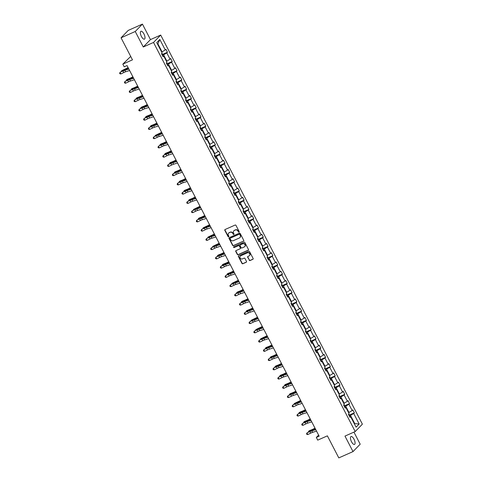 <?xml version="1.0" encoding="UTF-8"?>
<svg xmlns="http://www.w3.org/2000/svg" width="482" height="482" viewBox="0 0 482 482"><rect width="100%" height="100%" fill="white"/><g stroke="black" fill="none" stroke-linecap="round" stroke-linejoin="round"><path stroke-width="0.72" d="M239.006 232.155A0.464 0.422 -135.8 0 0 239.18 231.577L235.981 225.395A0.663 0.603 -135.8 0 0 235.12 225.058L225.082 229.516A0.663 0.603 -135.8 0 0 224.823 230.348L228.028 236.523A0.464 0.422 -135.8 0 0 228.751 236.674A0.464 0.422 -135.8 0 0 228.811 236.18L228.396 235.379A2.121 1.928 -135.8 0 1 229.215 232.728L230.053 232.354A2.121 1.928 -135.8 0 1 232.8 233.427L233.216 234.222A0.464 0.422 -135.8 0 0 233.939 234.373A0.464 0.422 -135.8 0 0 233.999 233.878L233.583 233.077A2.121 1.928 -135.8 0 1 234.403 230.426L235.24 230.053A2.121 1.928 -135.8 0 1 237.988 231.119L238.403 231.92A0.464 0.422 -135.8 0 0 239.006 232.155M239.199 231.956A0.464 0.422 -135.8 0 0 239.205 231.95A0.464 0.422 -135.8 0 1 238.596 231.722L238.403 231.92M228.823 236.56A0.464 0.422 -135.8 0 0 228.83 236.56A0.464 0.422 -135.8 0 1 228.221 236.325L228.028 236.523M234.011 234.258A0.464 0.422 -135.8 0 0 234.017 234.258A0.464 0.422 -135.8 0 1 233.409 234.023L233.216 234.222M354.005 439.21A4.314 1.675 66.1 0 0 351.01 436.541A4.314 1.675 66.1 0 0 351.517 441.765A4.314 1.675 66.1 0 0 354.511 444.434A4.314 1.675 66.1 0 0 354.005 439.21M143.925 33.927A4.314 1.675 66.1 0 0 140.931 31.264A4.314 1.675 66.1 0 0 141.437 36.487A4.314 1.675 66.1 0 0 144.431 39.15A4.314 1.675 66.1 0 0 143.925 33.927M121.048 37.801L128.23 30.408L142.431 24.1L135.249 31.493L121.048 37.801L132.478 59.846L122.82 64.136L124.217 66.835L127.055 65.57L319.162 436.18L316.325 437.445L317.722 440.138L327.38 435.855L338.804 457.9L353.011 451.592L360.193 444.199L353.933 432.119M249.188 260.214A0.663 0.603 -135.8 0 0 250.05 260.545L252.863 259.298A0.663 0.603 -135.8 0 0 253.122 258.466L249.562 251.604A0.663 0.603 -135.8 0 0 248.706 251.267L238.668 255.725A0.663 0.603 -135.8 0 0 238.409 256.551L241.97 263.419A0.663 0.603 -135.8 0 0 242.826 263.75L246.23 262.244A0.663 0.603 -135.8 0 0 246.489 261.413L244.964 258.473A0.663 0.603 -135.8 0 0 244.103 258.141L242.416 258.888A1.771 1.615 -135.8 0 1 240.343 256.099A1.771 1.615 -135.8 0 1 240.801 255.779L247.411 252.845A1.771 1.615 -135.8 0 1 249.489 255.635A1.771 1.615 -135.8 0 1 249.025 255.954L247.923 256.442A0.663 0.603 -135.8 0 0 247.67 257.274L249.387 260.015A0.663 0.603 -135.8 0 0 250.242 260.346L253.062 259.099A0.663 0.603 -135.8 0 0 253.122 259.063M135.249 31.493L143.287 46.995L153.511 42.452L355.204 431.553L344.973 436.096L353.011 451.592M243.488 241.205A0.663 0.603 -135.8 0 0 243.741 240.373L240.187 233.511A0.663 0.603 -135.8 0 0 239.325 233.174L229.287 237.632A0.663 0.603 -135.8 0 0 229.034 238.457L232.589 245.326A0.663 0.603 -135.8 0 0 233.451 245.657L243.681 241.006A0.663 0.603 -135.8 0 0 243.747 240.97M244.874 242.554L248.435 249.423A0.663 0.603 -135.8 0 1 248.176 250.248L238.138 254.707A0.663 0.603 -135.8 0 1 237.283 254.369L235.758 251.435A0.663 0.603 -135.8 0 1 236.011 250.604L240.084 248.796A0.663 0.603 -135.8 0 0 240.337 247.965L239.331 246.019A0.663 0.603 -135.8 0 0 238.47 245.687L234.234 247.567A0.464 0.422 -135.8 0 1 233.692 246.838A0.464 0.422 -135.8 0 1 233.812 246.754L244.013 242.223A0.663 0.603 -135.8 0 1 244.874 242.554M349.709 416.797L350.637 416.665L349.986 417.334L348.45 414.369L349.101 413.701L345.847 407.417L345.196 408.085L343.66 405.127L344.311 404.452L341.051 398.174L340.4 398.843L338.87 395.879L339.515 395.21L336.261 388.926L335.611 389.595L334.074 386.63L334.725 385.962L331.465 379.683L330.821 380.352L329.284 377.388L329.935 376.719L326.676 370.435L326.025 371.104L324.488 368.14L325.139 367.471L321.886 361.187L321.235 361.855L319.699 358.897L320.349 358.222L317.09 351.944L316.439 352.613L314.903 349.649L315.553 348.98L312.3 342.696L311.649 343.365L310.113 340.4L310.763 339.732L307.504 333.454L306.853 334.122L305.317 331.158L305.968 330.489L302.714 324.205L302.063 324.874L300.527 321.91L301.178 321.241L297.918 314.957L297.267 315.626L295.731 312.667L296.382 311.993L293.128 305.715L292.478 306.383L290.941 303.419L291.592 302.75L288.332 296.466L287.682 297.135L286.145 294.171L286.796 293.502L283.543 287.218L282.892 287.893L281.355 284.928L282.006 284.26L278.747 277.975L278.096 278.644L276.56 275.68L277.21 275.011L273.957 268.727L273.306 269.396L271.77 266.438L272.42 265.763L269.161 259.485L268.516 260.153L266.98 257.189L267.624 256.52L264.371 250.236L263.72 250.905L262.184 247.941L262.835 247.272L259.581 240.988L258.93 241.663L257.394 238.698L258.045 238.03L254.785 231.746L254.135 232.414L252.598 229.45L253.249 228.781L249.995 222.497L249.345 223.166L247.808 220.202L248.459 219.533L245.199 213.255L244.549 213.924L243.012 210.959L243.663 210.291L240.41 204.007L239.759 204.675L238.222 201.711L238.873 201.042L235.614 194.758L234.963 195.433L233.427 192.469L234.077 191.8L230.824 185.516L230.173 186.185L228.637 183.22L229.287 182.551L226.028 176.267L225.377 176.936L223.841 173.972L224.492 173.303L221.238 167.025L220.587 167.694L219.051 164.73L219.702 164.061L216.442 157.777L215.791 158.445L214.255 155.481L214.906 154.812L211.652 148.528L211.002 149.203L209.465 146.239L210.116 145.57L206.856 139.286L206.206 139.955L204.675 136.99L205.32 136.322L202.066 130.038L201.416 130.706L199.879 127.742L200.53 127.073L197.271 120.795L196.626 121.464L195.09 118.5L195.74 117.831L192.481 111.547L191.83 112.216L190.294 109.251L190.944 108.583L187.691 102.298L187.04 102.967L185.504 100.009L186.154 99.34L182.895 93.056L182.244 93.725L180.708 90.761L181.359 90.092L178.105 83.808L177.454 84.477L175.918 81.512L176.569 80.843L173.309 74.565L172.658 75.234L171.122 72.27L171.773 71.601L168.519 65.317L167.869 65.986L166.332 63.022L166.983 62.353L163.723 56.069L163.073 56.737L161.536 53.779L162.187 53.104L156.752 42.615L159.819 39.458L165.254 49.947L165.904 49.278L167.441 52.243L166.79 52.912L170.05 59.196L170.7 58.527L172.237 61.491L171.586 62.16L174.839 68.444L175.49 67.775L177.027 70.734L176.376 71.402L179.635 77.686L180.286 77.018L181.822 79.982L181.172 80.651L184.425 86.935L185.076 86.266L186.612 89.23L185.962 89.899L189.221 96.177L189.872 95.508L191.408 98.473L190.758 99.141L194.011 105.425L194.662 104.757L196.198 107.721L195.547 108.39L198.807 114.674L199.458 114.005L200.988 116.963L200.343 117.638L203.597 123.916L204.248 123.247L205.784 126.212L205.133 126.88L208.393 133.165L209.037 132.496L210.574 135.46L209.923 136.129L213.183 142.407L213.833 141.738L215.37 144.702L214.719 145.371L217.972 151.655L218.623 150.987L220.16 153.951L219.509 154.62L222.768 160.904L223.419 160.235L224.955 163.193L224.305 163.868L227.558 170.146L228.209 169.477L229.745 172.442L229.095 173.11L232.354 179.394L233.005 178.726L234.541 181.69L233.891 182.359L237.144 188.637L237.795 187.968L239.331 190.932L238.68 191.601L241.94 197.885L242.591 197.216L244.127 200.181L243.476 200.849L246.73 207.133L247.38 206.465L248.917 209.423L248.266 210.098L251.526 216.376L252.176 215.707L253.713 218.671L253.062 219.34L256.316 225.624L256.966 224.955L258.503 227.92L257.852 228.589L261.111 234.873L261.762 234.198L263.299 237.162L262.648 237.831L265.901 244.115L266.552 243.446L268.088 246.41L267.438 247.079L270.697 253.363L271.342 252.695L272.878 255.653L272.234 256.328L275.487 262.606L276.138 261.937L277.674 264.901L277.023 265.57L280.277 271.854L280.928 271.185L282.464 274.15L281.813 274.818L285.073 281.102L285.724 280.428L287.26 283.392L286.609 284.061L289.863 290.345L290.513 289.676L292.05 292.64L291.399 293.309L294.659 299.593L295.309 298.924L296.846 301.889L296.195 302.557L299.449 308.835L300.099 308.167L301.636 311.131L300.985 311.8L304.244 318.084L304.895 317.415L306.432 320.379L305.781 321.048L309.034 327.332L309.685 326.657L311.221 329.622L310.571 330.291L313.83 336.575L314.481 335.906L316.017 338.87L315.367 339.539L318.62 345.823L319.271 345.154L320.807 348.118L320.156 348.787L323.416 355.065L324.067 354.397L325.603 357.361L324.952 358.03L328.206 364.314L328.857 363.645L330.393 366.609L329.742 367.278L333.002 373.562L333.652 372.887L335.183 375.852L334.538 376.52L337.792 382.804L338.442 382.136L339.979 385.1L339.328 385.769L342.588 392.053L343.232 391.384L344.769 394.348L344.118 395.017L347.377 401.295L348.028 400.626L349.564 403.591L348.914 404.259L352.167 410.543L352.818 409.875L354.354 412.839L353.704 413.508L359.144 423.997L356.078 427.154L350.637 416.665M153.511 42.452L160.693 35.059L362.386 424.16L355.204 431.553M344.479 406.706L345.714 406.157L348.968 412.441L348.546 412.628M348.968 412.441L352.167 410.543M345.714 406.157L348.914 404.259M344.919 407.549L345.847 407.417M339.69 397.463L340.919 396.915L344.178 403.199L343.756 403.386M344.178 403.199L347.377 401.295M340.919 396.915L344.118 395.017M340.123 398.301L341.051 398.174M334.894 388.215L336.129 387.667L339.382 393.951L338.96 394.137M339.382 393.951L342.588 392.053M336.129 387.667L339.328 385.769M335.333 389.058L336.261 388.926M330.104 378.966L331.333 378.424L334.592 384.702L334.171 384.889M334.592 384.702L337.792 382.804M331.333 378.424L334.538 376.52M330.538 379.81L331.465 379.683M325.308 369.724L326.543 369.176L329.796 375.46L329.375 375.647M329.796 375.46L333.002 373.562M326.543 369.176L329.742 367.278M325.748 370.568L326.676 370.435M320.518 360.476L321.747 359.927L325.007 366.212L324.585 366.398M325.007 366.212L328.206 364.314M321.747 359.927L324.952 358.03M320.952 361.319L321.886 361.187M315.722 351.233L316.957 350.685L320.211 356.969L319.789 357.156M320.211 356.969L323.416 355.065M316.957 350.685L320.156 348.787M316.162 352.071L317.09 351.944M310.932 341.985L312.161 341.437L315.421 347.721L314.999 347.908M315.421 347.721L318.62 345.823M312.161 341.437L315.367 339.539M311.366 342.829L312.3 342.696M306.136 332.737L307.371 332.194L310.625 338.472L310.203 338.659M310.625 338.472L313.83 336.575M307.371 332.194L310.571 330.291M306.576 333.58L307.504 333.454M301.346 323.494L302.576 322.946L305.835 329.23L305.413 329.417M305.835 329.23L309.034 327.332M302.576 322.946L305.781 321.048M301.78 324.338L302.714 324.205M296.55 314.246L297.786 313.698L301.039 319.982L300.623 320.168M301.039 319.982L304.244 318.084M297.786 313.698L300.985 311.8M296.99 315.089L297.918 314.957M291.761 305.004L292.99 304.455L296.249 310.739L295.828 310.926M296.249 310.739L299.449 308.835M292.99 304.455L296.195 302.557M292.194 305.841L293.128 305.715M286.971 295.755L288.2 295.207L291.459 301.491L291.038 301.678M291.459 301.491L294.659 299.593M288.2 295.207L291.399 293.309M287.405 296.599L288.332 296.466M282.175 286.507L283.41 285.965L286.663 292.243L286.242 292.429M286.663 292.243L289.863 290.345M283.41 285.965L286.609 284.061M282.615 287.35L283.543 287.218M277.385 277.264L278.614 276.716L281.874 283L281.452 283.187M281.874 283L285.073 281.102M278.614 276.716L281.813 274.818M277.819 278.102L278.747 277.975M272.589 268.016L273.824 267.468L277.078 273.752L276.656 273.939M277.078 273.752L280.277 271.854M273.824 267.468L277.023 265.57M273.029 268.86L273.957 268.727M267.799 258.774L269.028 258.225L272.288 264.504L271.866 264.696M272.288 264.504L275.487 262.606M269.028 258.225L272.234 256.328M268.233 259.611L269.161 259.485M263.003 249.525L264.238 248.977L267.492 255.261L267.07 255.448M267.492 255.261L270.697 253.363M264.238 248.977L267.438 247.079M263.443 250.369L264.371 250.236M258.213 240.277L259.443 239.735L262.702 246.013L262.28 246.2M262.702 246.013L265.901 244.115M259.443 239.735L262.648 237.831M258.647 241.121L259.581 240.988M253.418 231.035L254.653 230.486L257.906 236.77L257.484 236.957M257.906 236.77L261.111 234.873M254.653 230.486L257.852 228.589M253.857 231.872L254.785 231.746M248.628 221.786L249.857 221.238L253.116 227.522L252.695 227.709M253.116 227.522L256.316 225.624M249.857 221.238L253.062 219.34M249.061 222.63L249.995 222.497M243.832 212.538L245.067 211.996L248.32 218.274L247.899 218.46M248.32 218.274L251.526 216.376M245.067 211.996L248.266 210.098M244.272 213.381L245.199 213.255M239.042 203.296L240.271 202.747L243.531 209.031L243.109 209.218M243.531 209.031L246.73 207.133M240.271 202.747L243.476 200.849M239.476 204.139L240.41 204.007M234.246 194.047L235.481 193.499L238.735 199.783L238.313 199.97M238.735 199.783L241.94 197.885M235.481 193.499L238.68 191.601M234.686 194.891L235.614 194.758M229.456 184.805L230.685 184.257L233.945 190.541L233.523 190.727M233.945 190.541L237.144 188.637M230.685 184.257L233.891 182.359M229.89 185.642L230.824 185.516M224.66 175.556L225.895 175.008L229.149 181.292L228.733 181.479M229.149 181.292L232.354 179.394M225.895 175.008L229.095 173.11M225.1 176.4L226.028 176.267M219.87 166.308L221.105 165.766L224.359 172.044L223.937 172.231M224.359 172.044L227.558 170.146M221.105 165.766L224.305 163.868M220.304 167.152L221.238 167.025M215.08 157.066L216.31 156.517L219.569 162.802L219.147 162.988M219.569 162.802L222.768 160.904M216.31 156.517L219.509 154.62M215.514 157.909L216.442 157.777M210.285 147.817L211.52 147.269L214.773 153.553L214.351 153.74M214.773 153.553L217.972 151.655M211.52 147.269L214.719 145.371M210.724 148.661L211.652 148.528M205.495 138.575L206.724 138.027L209.983 144.311L209.562 144.498M209.983 144.311L213.183 142.407M206.724 138.027L209.923 136.129M205.928 139.412L206.856 139.286M200.699 129.327L201.934 128.778L205.187 135.062L204.766 135.249M205.187 135.062L208.393 133.165M201.934 128.778L205.133 126.88M201.139 130.17L202.066 130.038M195.909 120.078L197.138 119.536L200.398 125.814L199.976 126.001M200.398 125.814L203.597 123.916M197.138 119.536L200.343 117.638M196.343 120.922L197.271 120.795M191.113 110.836L192.348 110.288L195.602 116.572L195.18 116.758M195.602 116.572L198.807 114.674M192.348 110.288L195.547 108.39M191.553 111.679L192.481 111.547M186.323 101.588L187.552 101.039L190.812 107.323L190.39 107.51M190.812 107.323L194.011 105.425M187.552 101.039L190.758 99.141M186.757 102.431L187.691 102.298M181.527 92.345L182.762 91.797L186.016 98.081L185.594 98.268M186.016 98.081L189.221 96.177M182.762 91.797L185.962 89.899M181.967 93.183L182.895 93.056M176.737 83.097L177.966 82.549L181.226 88.833L180.804 89.019M181.226 88.833L184.425 86.935M177.966 82.549L181.172 80.651M177.171 83.94L178.105 83.808M171.941 73.848L173.177 73.306L176.43 79.584L176.008 79.771M176.43 79.584L179.635 77.686M173.177 73.306L176.376 71.402M172.381 74.692L173.309 74.565M167.152 64.606L168.381 64.058L171.64 70.342L171.218 70.529M171.64 70.342L174.839 68.444M168.381 64.058L171.586 62.16M167.585 65.45L168.519 65.317M162.356 55.358L163.591 54.809L166.844 61.094L166.429 61.28M166.844 61.094L170.05 59.196M163.591 54.809L166.79 52.912M162.796 56.201L163.723 56.069M159.819 39.458L157.909 43.85L162.054 51.851L161.633 52.038M162.054 51.851L165.254 49.947M130.706 56.43L122.82 64.136M143.287 46.995L150.468 39.596L142.431 24.1M150.468 39.596L160.693 35.059M318.602 435.095L316.325 437.445M354.312 423.756L354.65 423.407L350.504 415.406L349.275 415.954M354.234 423.594L359.144 423.997M157.909 43.85L157.572 44.193M350.504 415.406L353.704 413.508M162.332 54.514L167.441 52.243M167.121 63.757L172.237 61.491M171.917 73.005L177.027 70.734M176.707 82.253L181.822 79.982M181.503 91.496L186.612 89.23M186.293 100.744L191.408 98.473M191.089 109.986L196.198 107.721M195.879 119.235L200.988 116.963M200.675 128.483L205.784 126.212M205.465 137.725L210.574 135.46M210.254 146.974L215.37 144.702M215.05 156.216L220.16 153.951M219.84 165.465L224.955 163.193M224.636 174.713L229.745 172.442M229.426 183.955L234.541 181.69M234.222 193.204L239.331 190.932M239.012 202.452L244.127 200.181M243.808 211.694L248.917 209.423M248.598 220.943L253.713 218.671M253.393 230.185L258.503 227.92M258.183 239.434L263.299 237.162M262.979 248.682L268.088 246.41M267.769 257.924L272.878 255.653M272.559 267.173L277.674 264.901M277.355 276.415L282.464 274.15M282.145 285.663L287.26 283.392M286.941 294.912L292.05 292.64M291.731 304.154L296.846 301.889M296.526 313.402L301.636 311.131M301.316 322.645L306.432 320.379M306.112 331.893L311.221 329.622M310.902 341.142L316.017 338.87M315.698 350.384L320.807 348.118M320.488 359.632L325.603 357.361M325.284 368.875L330.393 366.609M330.074 378.123L335.183 375.852M334.87 387.371L339.979 385.1M339.659 396.614L344.769 394.348M344.449 405.862L349.564 403.591M349.245 415.104L354.354 412.839M238.596 231.722L238.18 230.92A2.121 1.928 -135.8 0 0 235.433 229.854L235.24 230.053M233.951 230.715A2.121 1.928 -135.8 0 1 234.595 230.221L235.433 229.854M228.763 233.017A2.121 1.928 -135.8 0 1 229.408 232.523L230.245 232.155A2.121 1.928 -135.8 0 1 232.993 233.222L233.409 234.023M225.016 229.546A0.663 0.603 -135.8 0 0 225.022 230.143L228.221 236.325M229.227 237.662A0.663 0.603 -135.8 0 0 229.227 238.259L232.782 245.127A0.663 0.603 -135.8 0 0 233.643 245.458L243.681 241.006M239.735 234.493A0.464 0.422 -135.8 0 0 239.132 234.264L230.324 238.174A0.464 0.422 -135.8 0 0 230.143 238.753L230.583 239.596A2.121 1.928 -135.8 0 0 233.33 240.669L239.355 237.994A2.121 1.928 -135.8 0 0 240.175 235.337L239.928 234.294A0.464 0.422 -135.8 0 0 239.331 234.059L239.132 234.264M230.318 238.174A0.464 0.422 -135.8 0 1 230.517 237.975L239.331 234.059M240 237.506A2.121 1.928 -135.8 0 0 240.367 235.138L240.175 235.337M239.928 234.294L240.367 235.138M235.951 250.64A0.663 0.603 -135.8 0 0 235.951 251.236L237.475 254.171A0.663 0.603 -135.8 0 0 238.331 254.508L248.369 250.05A0.663 0.603 -135.8 0 0 248.435 250.019M240.343 248.561A0.663 0.603 -135.8 0 0 240.536 247.766L239.524 245.82A0.663 0.603 -135.8 0 0 238.662 245.483L234.234 247.567M233.806 246.754A0.464 0.422 -135.8 0 0 234.427 247.368M244.308 246.923A1.771 1.615 -135.8 0 0 244.832 244.44A1.771 1.615 -135.8 0 0 242.693 243.808L240.367 244.844A0.663 0.603 -135.8 0 0 240.108 245.669L241.121 247.621A0.663 0.603 -135.8 0 0 241.982 247.953L244.308 246.923M244.862 246.495A1.771 1.615 -135.8 0 0 242.892 243.609L242.693 243.808M240.301 244.874A0.663 0.603 -135.8 0 1 240.56 244.645L242.892 243.609M247.862 256.478A0.663 0.603 -135.8 0 0 247.862 257.075L249.387 260.015M249.58 255.526A1.771 1.615 -135.8 0 0 247.603 252.646L247.411 252.845M240.44 256.002A1.771 1.615 -135.8 0 1 241 255.574L247.603 252.646M238.602 255.755A0.663 0.603 -135.8 0 0 238.602 256.352L242.163 263.22A0.663 0.603 -135.8 0 0 243.024 263.552L246.423 262.045A0.663 0.603 -135.8 0 0 246.489 262.009M161.982 53.315L162.229 55.105M128.085 67.558L126.959 68.155A3.374 0.476 152.6 0 1 124.922 69.113L121.639 70.721L124.139 69.739A5.061 0.717 -27.4 0 0 127.188 68.305L128.194 67.769M121.572 71.499L121.639 70.721L121.946 71.318M129.616 70.511L125.663 71.764A3.374 0.476 -27.4 0 0 123.802 72.541L120.88 73.957L120.114 72.475L119.614 73.198L120.271 72.131L123.193 70.709A5.061 0.717 152.6 0 1 125.983 69.547L128.676 68.697M128.851 69.028L124.898 70.282A3.374 0.476 -27.4 0 0 123.031 71.059L120.271 72.131M120.88 73.957L119.922 73.788L119.614 73.198M166.778 62.564L167.019 64.353M132.875 76.801L131.755 77.403A3.374 0.476 152.6 0 1 129.718 78.355L127.224 79.343L126.435 79.97L128.929 78.982A5.061 0.717 -27.4 0 0 131.984 77.554L132.99 77.018M126.368 80.741L126.435 79.97L126.742 80.56M171.568 71.812L171.815 73.595M137.671 86.049L136.545 86.646A3.374 0.476 152.6 0 1 134.508 87.604L132.014 88.586L131.225 89.212L133.719 88.23A5.061 0.717 -27.4 0 0 136.774 86.796L137.78 86.26M131.158 89.989L131.225 89.212L131.532 89.809M134.412 79.759L130.453 81.012A3.374 0.476 -27.4 0 0 128.592 81.783L125.675 83.205L124.904 81.723L124.41 82.44L125.067 81.374L127.983 79.958A5.061 0.717 152.6 0 1 130.779 78.795L133.466 77.939M133.641 78.277L129.688 79.53A3.374 0.476 -27.4 0 0 127.826 80.307L125.067 81.374M125.675 83.205L124.718 83.037L124.41 82.44M139.202 89.007L135.249 90.255A3.374 0.476 -27.4 0 0 133.387 91.032L130.465 92.454L129.7 90.971L129.2 91.688L129.857 90.622L132.773 89.206A5.061 0.717 152.6 0 1 135.569 88.037L138.262 87.188M138.436 87.525L134.478 88.772A3.374 0.476 -27.4 0 0 132.616 89.55L129.857 90.622M130.465 92.454L129.507 92.279L129.2 91.688M176.364 81.054L176.605 82.844M142.461 95.297L141.34 95.894A3.374 0.476 152.6 0 1 139.304 96.846L136.804 97.834L136.02 98.461L138.515 97.472A5.061 0.717 -27.4 0 0 141.569 96.045L142.576 95.508M135.954 99.232L136.02 98.461L136.328 99.051M143.998 98.25L140.039 99.503A3.374 0.476 -27.4 0 0 138.177 100.28L135.261 101.696L134.49 100.214L133.996 100.931L134.647 99.87L137.569 98.449A5.061 0.717 152.6 0 1 140.364 97.286L143.052 96.436M143.226 96.768L139.274 98.021A3.374 0.476 -27.4 0 0 137.412 98.798L134.647 99.87M135.261 101.696L134.303 101.527L133.996 100.931M181.154 90.303L181.395 92.092M147.257 104.54L146.13 105.142A3.374 0.476 152.6 0 1 144.094 106.094L141.6 107.076L140.81 107.709L143.305 106.721A5.061 0.717 -27.4 0 0 146.359 105.287L147.365 104.757M140.744 108.48L140.81 107.709L141.118 108.299M148.787 107.498L144.835 108.745A3.374 0.476 -27.4 0 0 142.973 109.522L140.051 110.944L139.286 109.462L138.786 110.179L139.443 109.113L142.359 107.697A5.061 0.717 152.6 0 1 145.154 106.528L147.847 105.679M148.022 106.016L144.064 107.263A3.374 0.476 -27.4 0 0 142.202 108.04L139.443 109.113M140.051 110.944L139.093 110.77L138.786 110.179M185.95 99.545L186.191 101.334M152.047 113.788L150.926 114.385A3.374 0.476 152.6 0 1 148.89 115.343L146.389 116.325L145.6 116.951L148.101 115.969A5.061 0.717 -27.4 0 0 151.155 114.535L152.161 113.999M145.54 117.729L145.6 116.951L145.913 117.548M153.583 116.74L149.625 117.994A3.374 0.476 -27.4 0 0 147.763 118.771L144.847 120.187L144.076 118.705L143.582 119.428L144.232 118.361L147.155 116.939A5.061 0.717 152.6 0 1 149.95 115.776L152.637 114.927M152.812 115.264L148.86 116.511A3.374 0.476 -27.4 0 0 146.998 117.289L144.232 118.361M144.847 120.187L143.889 120.018L143.582 119.428M190.739 108.793L190.98 110.583M156.843 123.031L155.716 123.633A3.374 0.476 152.6 0 1 153.68 124.585L151.185 125.573L150.396 126.2L152.89 125.212A5.061 0.717 -27.4 0 0 155.945 123.784L156.951 123.247M150.33 126.971L150.396 126.2L150.703 126.79M158.373 125.989L154.421 127.242A3.374 0.476 -27.4 0 0 152.559 128.013L149.637 129.435L148.872 127.953L148.372 128.67L149.028 127.603L151.944 126.188A5.061 0.717 152.6 0 1 154.74 125.025L157.433 124.169M157.608 124.507L153.65 125.76A3.374 0.476 -27.4 0 0 151.788 126.537L149.028 127.603M149.637 129.435L148.679 129.266L148.372 128.67M195.535 118.042L195.776 119.825M161.633 132.279L160.512 132.875A3.374 0.476 152.6 0 1 158.476 133.833L155.186 135.442L157.686 134.46A5.061 0.717 -27.4 0 0 160.741 133.026L161.747 132.49M155.126 136.219L155.186 135.442L155.493 136.038M163.169 135.237L159.211 136.484A3.374 0.476 -27.4 0 0 157.349 137.262L154.433 138.683L153.662 137.201L153.162 137.918L153.818 136.852L156.74 135.436A5.061 0.717 152.6 0 1 159.536 134.267L162.223 133.418M162.398 133.755L158.445 135.002A3.374 0.476 -27.4 0 0 156.584 135.779L153.818 136.852M154.433 138.683L153.469 138.509L153.162 137.918M200.325 127.284L200.566 129.074M166.429 141.527L165.302 142.124A3.374 0.476 152.6 0 1 163.265 143.076L160.771 144.064L159.982 144.69L162.476 143.702A5.061 0.717 -27.4 0 0 165.531 142.274L166.537 141.738M159.916 145.462L159.982 144.69L160.289 145.281M167.959 144.48L164.007 145.733A3.374 0.476 -27.4 0 0 162.145 146.51L159.223 147.926L158.458 146.444L157.957 147.161L158.614 146.1L161.53 144.678A5.061 0.717 152.6 0 1 164.326 143.516L167.019 142.666M167.194 142.997L163.235 144.251A3.374 0.476 -27.4 0 0 161.374 145.028L158.614 146.1M159.223 147.926L158.265 147.757L157.957 147.161M205.121 136.533L205.362 138.322M171.218 150.77L170.098 151.372A3.374 0.476 152.6 0 1 168.061 152.324L165.561 153.306L164.772 153.939L167.272 152.951A5.061 0.717 -27.4 0 0 170.327 151.517L171.327 150.987M164.711 154.71L164.772 153.939L165.079 154.529M209.911 145.775L210.152 147.564M176.014 160.018L174.888 160.614A3.374 0.476 152.6 0 1 172.851 161.572L170.357 162.555L169.568 163.181L172.062 162.199A5.061 0.717 -27.4 0 0 175.117 160.765L176.123 160.229M169.501 163.958L169.568 163.181L169.875 163.778M214.701 155.023L214.948 156.813M180.804 169.26L179.678 169.863A3.374 0.476 152.6 0 1 177.647 170.815L175.147 171.803L174.357 172.429L176.858 171.441A5.061 0.717 -27.4 0 0 179.913 170.013L180.913 169.477M174.297 173.201L174.357 172.429L174.665 173.02M219.497 164.272L219.738 166.055M185.6 178.509L184.473 179.105A3.374 0.476 152.6 0 1 182.437 180.063L179.943 181.045L179.153 181.672L181.648 180.69A5.061 0.717 -27.4 0 0 184.702 179.256L185.709 178.72M179.087 182.449L179.153 181.672L179.461 182.268M224.287 173.514L224.534 175.303M190.39 187.757L189.263 188.354A3.374 0.476 152.6 0 1 187.233 189.305L184.733 190.294L183.943 190.92L186.444 189.932A5.061 0.717 -27.4 0 0 189.492 188.504L190.498 187.968M183.883 191.697L183.943 190.92L184.251 191.511M229.083 182.762L229.324 184.552M195.18 196.999L194.059 197.602A3.374 0.476 152.6 0 1 192.023 198.554L189.528 199.536L188.739 200.169L191.233 199.18A5.061 0.717 -27.4 0 0 194.288 197.747L195.294 197.216M188.673 200.94L188.739 200.169L189.046 200.759M233.872 192.005L234.119 193.794M199.976 206.248L198.849 206.844A3.374 0.476 152.6 0 1 196.813 207.802L193.529 209.411L196.029 208.429A5.061 0.717 -27.4 0 0 199.078 206.995L200.084 206.459M193.463 210.188L193.529 209.411L193.836 210.007M238.668 201.253L238.909 203.043M204.766 215.49L203.645 216.093A3.374 0.476 152.6 0 1 201.609 217.045L199.108 218.033L198.325 218.659L200.819 217.671A5.061 0.717 -27.4 0 0 203.874 216.243L204.88 215.707M198.259 219.43L198.325 218.659L198.632 219.25M243.458 210.501L243.705 212.285M209.562 224.739L208.435 225.335A3.374 0.476 152.6 0 1 206.398 226.293L203.115 227.902L205.609 226.92A5.061 0.717 -27.4 0 0 208.664 225.486L209.67 224.949M203.049 228.679L203.115 227.902L203.422 228.498M248.254 219.744L248.495 221.533M214.351 233.987L213.231 234.583A3.374 0.476 152.6 0 1 211.194 235.535L207.911 237.15L210.405 236.168A5.061 0.717 -27.4 0 0 213.46 234.734L214.466 234.198M207.844 237.927L207.911 237.15L208.218 237.747M172.749 153.728L168.796 154.975A3.374 0.476 -27.4 0 0 166.935 155.752L164.019 157.174L163.247 155.692L162.747 156.409L163.404 155.343L166.326 153.927A5.061 0.717 152.6 0 1 169.116 152.764L171.809 151.908M171.984 152.246L168.031 153.499A3.374 0.476 -27.4 0 0 166.17 154.27L163.404 155.343M164.019 157.174L163.055 156.999L162.747 156.409M177.545 162.97L173.592 164.223A3.374 0.476 -27.4 0 0 171.725 165.001L168.808 166.417L168.043 164.94L167.543 165.657L168.2 164.591L171.116 163.169A5.061 0.717 152.6 0 1 173.912 162.006L176.605 161.157M176.773 161.494L172.821 162.741A3.374 0.476 -27.4 0 0 170.959 163.518L168.2 164.591M168.808 166.417L167.85 166.248L167.543 165.657M182.335 172.219L178.382 173.472A3.374 0.476 -27.4 0 0 176.52 174.249L173.604 175.665L172.833 174.183L172.333 174.9L172.99 173.839L175.912 172.417A5.061 0.717 152.6 0 1 178.702 171.255L181.395 170.399M181.569 170.736L177.617 171.99A3.374 0.476 -27.4 0 0 175.749 172.767L172.99 173.839M173.604 175.665L172.64 175.496L172.333 174.9M187.13 181.467L183.178 182.714A3.374 0.476 -27.4 0 0 181.31 183.491L178.394 184.913L177.629 183.431L177.129 184.148L177.786 183.082L180.702 181.666A5.061 0.717 152.6 0 1 183.497 180.497L186.191 179.647M186.359 179.985L182.407 181.232A3.374 0.476 -27.4 0 0 180.545 182.009L177.786 183.082M178.394 184.913L177.436 184.739L177.129 184.148M191.92 190.709L187.968 191.963A3.374 0.476 -27.4 0 0 186.106 192.74L183.184 194.156L182.419 192.673L181.919 193.39L182.576 192.33L185.498 190.908A5.061 0.717 152.6 0 1 188.287 189.745L190.98 188.896M191.155 189.227L187.203 190.48A3.374 0.476 -27.4 0 0 185.335 191.258L182.576 192.33M183.184 194.156L182.226 193.987L181.919 193.39M196.716 199.958L192.758 201.205A3.374 0.476 -27.4 0 0 190.896 201.982L187.98 203.404L187.209 201.922L186.715 202.639L187.371 201.572L190.288 200.157A5.061 0.717 152.6 0 1 193.083 198.994L195.77 198.138M195.945 198.476L191.993 199.729A3.374 0.476 -27.4 0 0 190.131 200.5L187.371 201.572M187.98 203.404L187.022 203.229L186.715 202.639M201.506 209.2L197.554 210.453A3.374 0.476 -27.4 0 0 195.692 211.23L192.77 212.646L192.005 211.17L191.505 211.887L192.161 210.821L195.077 209.399A5.061 0.717 152.6 0 1 197.873 208.236L200.566 207.387M200.741 207.724L196.783 208.971A3.374 0.476 -27.4 0 0 194.921 209.748L192.161 210.821M192.77 212.646L191.812 212.478L191.505 211.887M206.302 218.448L202.344 219.702A3.374 0.476 -27.4 0 0 200.482 220.479L197.566 221.895L196.795 220.413L196.301 221.13L196.957 220.069L199.873 218.647A5.061 0.717 152.6 0 1 202.669 217.484L205.356 216.629M205.531 216.966L201.578 218.219A3.374 0.476 -27.4 0 0 199.717 218.997L196.957 220.069M197.566 221.895L196.608 221.726L196.301 221.13M211.092 227.697L207.14 228.944A3.374 0.476 -27.4 0 0 205.278 229.721L202.356 231.143L201.59 229.661L201.09 230.378L201.747 229.312L204.663 227.896A5.061 0.717 152.6 0 1 207.459 226.727L210.152 225.877M210.327 226.215L206.368 227.462A3.374 0.476 -27.4 0 0 204.507 228.239L201.747 229.312M202.356 231.143L201.398 230.968L201.09 230.378M215.888 236.939L211.929 238.192A3.374 0.476 -27.4 0 0 210.068 238.97L207.152 240.385L206.38 238.903L205.886 239.626L206.537 238.56L209.459 237.138A5.061 0.717 152.6 0 1 212.255 235.975L214.942 235.126M215.117 235.457L211.164 236.71A3.374 0.476 -27.4 0 0 209.302 237.487L206.537 238.56M207.152 240.385L206.194 240.217L205.886 239.626M253.044 228.992L253.285 230.782M219.147 243.229L218.021 243.832A3.374 0.476 152.6 0 1 215.984 244.784L212.701 246.398L215.195 245.41A5.061 0.717 -27.4 0 0 218.25 243.976L219.256 243.446M212.634 247.17L212.701 246.398L213.008 246.989M220.678 246.188L216.725 247.441A3.374 0.476 -27.4 0 0 214.864 248.212L211.941 249.634L211.176 248.152L210.676 248.869L211.333 247.802L214.249 246.386A5.061 0.717 152.6 0 1 217.045 245.224L219.738 244.368M219.913 244.705L215.954 245.959A3.374 0.476 -27.4 0 0 214.092 246.73L211.333 247.802M211.941 249.634L210.983 249.459L210.676 248.869M257.84 238.241L258.081 240.024M223.937 252.478L222.817 253.074A3.374 0.476 152.6 0 1 220.78 254.032L218.28 255.014L217.49 255.641L219.991 254.659A5.061 0.717 -27.4 0 0 223.046 253.225L224.052 252.689M217.43 256.418L217.49 255.641L217.804 256.237M225.474 255.436L221.515 256.683A3.374 0.476 -27.4 0 0 219.653 257.46L216.737 258.882L215.966 257.4L215.466 258.117L216.123 257.051L219.045 255.629A5.061 0.717 152.6 0 1 221.841 254.466L224.528 253.616M224.702 253.954L220.75 255.201A3.374 0.476 -27.4 0 0 218.888 255.978L216.123 257.051M216.737 258.882L215.773 258.707L215.466 258.117M262.63 247.483L262.871 249.272M228.733 261.72L227.606 262.322A3.374 0.476 152.6 0 1 225.57 263.274L223.076 264.263L222.286 264.889L224.781 263.901A5.061 0.717 -27.4 0 0 227.835 262.473L228.842 261.937M222.22 265.66L222.286 264.889L222.594 265.48M230.263 264.678L226.311 265.931A3.374 0.476 -27.4 0 0 224.449 266.709L221.527 268.125L220.762 266.642L220.262 267.359L220.919 266.299L223.835 264.877A5.061 0.717 152.6 0 1 226.63 263.714L229.324 262.859M229.498 263.196L225.54 264.449A3.374 0.476 -27.4 0 0 223.678 265.227L220.919 266.299M221.527 268.125L220.569 267.956L220.262 267.359M267.426 256.731L267.667 258.515M233.523 270.968L232.402 271.565A3.374 0.476 152.6 0 1 230.366 272.523L227.865 273.505L227.076 274.131L229.577 273.149A5.061 0.717 -27.4 0 0 232.631 271.715L233.631 271.179M227.016 274.909L227.076 274.131L227.383 274.728M235.053 273.927L231.101 275.174A3.374 0.476 -27.4 0 0 229.239 275.951L226.323 277.373L225.552 275.891L225.052 276.608L225.709 275.541L228.631 274.125A5.061 0.717 152.6 0 1 231.42 272.957L234.113 272.107M234.288 272.444L230.336 273.692A3.374 0.476 -27.4 0 0 228.474 274.469L225.709 275.541M226.323 277.373L225.359 277.198L225.052 276.608M272.216 265.974L272.457 267.763M238.319 280.217L237.192 280.813A3.374 0.476 152.6 0 1 235.156 281.765L231.872 283.38L234.366 282.398A5.061 0.717 -27.4 0 0 237.421 280.964L238.427 280.428M231.806 284.157L231.872 283.38L232.179 283.976M239.849 283.169L235.897 284.422A3.374 0.476 -27.4 0 0 234.029 285.199L231.113 286.615L230.348 285.133L229.848 285.856L230.504 284.79L233.421 283.368A5.061 0.717 152.6 0 1 236.216 282.205L238.909 281.355M239.078 281.687L235.126 282.94A3.374 0.476 -27.4 0 0 233.264 283.717L230.504 284.79M231.113 286.615L230.155 286.447L229.848 285.856M277.005 275.222L277.252 277.011M243.109 289.459L241.988 290.062A3.374 0.476 152.6 0 1 239.952 291.014L237.451 292.002L236.662 292.628L239.162 291.64A5.061 0.717 -27.4 0 0 242.217 290.212L243.217 289.676M236.602 293.399L236.662 292.628L236.969 293.219M244.639 292.417L240.687 293.671A3.374 0.476 -27.4 0 0 238.825 294.442L235.909 295.864L235.138 294.382L234.638 295.098L235.294 294.032L238.216 292.616A5.061 0.717 152.6 0 1 241.006 291.453L243.699 290.598M243.874 290.935L239.922 292.188A3.374 0.476 -27.4 0 0 238.054 292.96L235.294 294.032M235.909 295.864L234.945 295.695L234.638 295.098M281.801 284.47L282.042 286.254M247.905 298.707L246.778 299.304A3.374 0.476 152.6 0 1 244.742 300.262L242.247 301.244L241.458 301.871L243.952 300.889A5.061 0.717 -27.4 0 0 247.007 299.455L248.013 298.918M241.392 302.648L241.458 301.871L241.765 302.467M249.435 301.666L245.483 302.913A3.374 0.476 -27.4 0 0 243.615 303.69L240.699 305.112L239.934 303.63L239.434 304.347L240.09 303.28L243.006 301.859A5.061 0.717 152.6 0 1 245.802 300.696L248.495 299.846M248.664 300.184L244.711 301.431A3.374 0.476 -27.4 0 0 242.85 302.208L240.09 303.28M240.699 305.112L239.741 304.937L239.434 304.347M286.591 293.713L286.838 295.502M252.695 307.95L251.568 308.552A3.374 0.476 152.6 0 1 249.537 309.504L247.037 310.492L246.248 311.119L248.748 310.131A5.061 0.717 -27.4 0 0 251.797 308.703L252.803 308.167M246.188 311.89L246.248 311.119L246.555 311.709M291.387 302.961L291.628 304.745M257.484 317.198L256.364 317.795A3.374 0.476 152.6 0 1 254.327 318.753L251.044 320.361L253.538 319.379A5.061 0.717 -27.4 0 0 256.593 317.945L257.599 317.409M250.977 321.139L251.044 320.361L251.351 320.958M296.177 312.203L296.424 313.993M262.28 326.447L261.154 327.043A3.374 0.476 152.6 0 1 259.117 327.995L255.834 329.61L258.334 328.628A5.061 0.717 -27.4 0 0 261.383 327.194L262.389 326.657M255.767 330.387L255.834 329.61L256.141 330.206M300.973 321.452L301.214 323.241M267.07 335.689L265.95 336.291A3.374 0.476 152.6 0 1 263.913 337.243L260.629 338.858L263.124 337.87A5.061 0.717 -27.4 0 0 266.178 336.442L267.185 335.906M260.563 339.629L260.629 338.858L260.937 339.449M305.763 330.7L306.01 332.484M271.866 344.937L270.739 345.534A3.374 0.476 152.6 0 1 268.703 346.492L266.209 347.474L265.419 348.1L267.914 347.118A5.061 0.717 -27.4 0 0 270.968 345.684L271.975 345.148M265.353 348.878L265.419 348.1L265.727 348.697M310.559 339.943L310.8 341.732M276.656 354.18L275.535 354.782A3.374 0.476 152.6 0 1 273.499 355.734L270.998 356.722L270.215 357.349L272.71 356.361A5.061 0.717 -27.4 0 0 275.764 354.933L276.77 354.397M270.149 358.12L270.215 357.349L270.523 357.939M315.349 349.191L315.589 350.974M281.452 363.428L280.325 364.024A3.374 0.476 152.6 0 1 278.289 364.982L275.794 365.965L275.005 366.597L277.499 365.609A5.061 0.717 -27.4 0 0 280.554 364.175L281.56 363.639M274.939 367.368L275.005 366.597L275.312 367.188M320.144 358.433L320.385 360.223M286.242 372.676L285.121 373.273A3.374 0.476 152.6 0 1 283.085 374.231L280.584 375.213L279.795 375.839L282.295 374.857A5.061 0.717 -27.4 0 0 285.35 373.423L286.356 372.887M279.735 376.617L279.795 375.839L280.108 376.436M324.934 367.682L325.175 369.471M291.038 381.919L289.911 382.521A3.374 0.476 152.6 0 1 287.875 383.473L285.38 384.461L284.591 385.088L287.085 384.1A5.061 0.717 -27.4 0 0 290.14 382.672L291.146 382.136M284.525 385.859L284.591 385.088L284.898 385.678M329.73 376.93L329.971 378.713M295.828 391.167L294.707 391.764A3.374 0.476 152.6 0 1 292.67 392.722L290.17 393.704L289.381 394.33L291.881 393.348A5.061 0.717 -27.4 0 0 294.936 391.914L295.942 391.378M289.321 395.107L289.381 394.33L289.688 394.927M254.225 310.908L250.272 312.161A3.374 0.476 -27.4 0 0 248.411 312.938L245.489 314.354L244.723 312.872L244.223 313.589L244.88 312.529L247.802 311.107A5.061 0.717 152.6 0 1 250.592 309.944L253.285 309.095M253.46 309.426L249.507 310.679A3.374 0.476 -27.4 0 0 247.64 311.456L244.88 312.529M245.489 314.354L244.531 314.186L244.223 313.589M259.021 320.156L255.068 321.404A3.374 0.476 -27.4 0 0 253.201 322.181L250.285 323.603L249.513 322.121L249.019 322.838L249.676 321.771L252.592 320.355A5.061 0.717 152.6 0 1 255.388 319.186L258.075 318.337M258.25 318.674L254.297 319.921A3.374 0.476 -27.4 0 0 252.435 320.699L249.676 321.771M250.285 323.603L249.327 323.428L249.019 322.838M263.811 329.399L259.858 330.652A3.374 0.476 -27.4 0 0 257.997 331.429L255.074 332.845L254.309 331.363L253.809 332.086L254.466 331.02L257.382 329.598A5.061 0.717 152.6 0 1 260.178 328.435L262.871 327.585M263.045 327.917L259.093 329.17A3.374 0.476 -27.4 0 0 257.225 329.947L254.466 331.02M255.074 332.845L254.116 332.676L253.809 332.086M268.607 338.647L264.648 339.9A3.374 0.476 -27.4 0 0 262.786 340.672L259.87 342.093L259.099 340.611L258.605 341.328L259.262 340.262L262.178 338.846A5.061 0.717 152.6 0 1 264.973 337.683L267.661 336.828M267.835 337.165L263.883 338.418A3.374 0.476 -27.4 0 0 262.021 339.189L259.262 340.262M259.87 342.093L258.912 341.925L258.605 341.328M273.396 347.896L269.444 349.143A3.374 0.476 -27.4 0 0 267.582 349.92L264.66 351.342L263.895 349.86L263.395 350.577L264.052 349.51L266.968 348.088A5.061 0.717 152.6 0 1 269.763 346.926L272.457 346.076M272.631 346.413L268.673 347.661A3.374 0.476 -27.4 0 0 266.811 348.438L264.052 349.51M264.66 351.342L263.702 351.167L263.395 350.577M278.192 357.138L274.234 358.391A3.374 0.476 -27.4 0 0 272.372 359.168L269.456 360.584L268.685 359.102L268.191 359.819L268.842 358.759L271.764 357.337A5.061 0.717 152.6 0 1 274.559 356.174L277.246 355.324M277.421 355.656L273.469 356.909A3.374 0.476 -27.4 0 0 271.607 357.686L268.842 358.759M269.456 360.584L268.498 360.416L268.191 359.819M282.982 366.386L279.03 367.633A3.374 0.476 -27.4 0 0 277.168 368.411L274.246 369.833L273.481 368.35L272.981 369.067L273.637 368.001L276.554 366.585A5.061 0.717 152.6 0 1 279.349 365.416L282.042 364.567M282.217 364.904L278.259 366.151A3.374 0.476 -27.4 0 0 276.397 366.929L273.637 368.001M274.246 369.833L273.288 369.658L272.981 369.067M287.778 375.629L283.82 376.882A3.374 0.476 -27.4 0 0 281.958 377.659L279.042 379.075L278.271 377.593L277.777 378.316L278.427 377.249L281.349 375.827A5.061 0.717 152.6 0 1 284.145 374.665L286.832 373.815M287.007 374.146L283.055 375.4A3.374 0.476 -27.4 0 0 281.193 376.177L278.427 377.249M279.042 379.075L278.084 378.906L277.777 378.316M292.568 384.877L288.616 386.13A3.374 0.476 -27.4 0 0 286.754 386.901L283.832 388.323L283.067 386.841L282.566 387.558L283.223 386.492L286.139 385.076A5.061 0.717 152.6 0 1 288.935 383.913L291.628 383.057M291.803 383.395L287.844 384.648A3.374 0.476 -27.4 0 0 285.983 385.425L283.223 386.492M283.832 388.323L282.874 388.155L282.566 387.558M297.364 394.125L293.405 395.373A3.374 0.476 -27.4 0 0 291.544 396.15L288.628 397.572L287.856 396.09L287.356 396.807L288.013 395.74L290.935 394.324A5.061 0.717 152.6 0 1 293.725 393.155L296.418 392.306M296.593 392.643L292.64 393.89A3.374 0.476 -27.4 0 0 290.779 394.668L288.013 395.74M288.628 397.572L287.664 397.397L287.356 396.807M334.52 386.172L334.761 387.962M300.623 400.415L299.497 401.012A3.374 0.476 152.6 0 1 297.46 401.964L294.177 403.579L296.671 402.591A5.061 0.717 -27.4 0 0 299.726 401.163L300.732 400.626M294.11 404.35L294.177 403.579L294.484 404.169M302.154 403.368L298.201 404.621A3.374 0.476 -27.4 0 0 296.34 405.398L293.418 406.814L292.652 405.332L292.152 406.049L292.809 404.988L295.725 403.567A5.061 0.717 152.6 0 1 298.521 402.404L301.214 401.554M301.389 401.886L297.43 403.139A3.374 0.476 -27.4 0 0 295.568 403.916L292.809 404.988M293.418 406.814L292.46 406.645L292.152 406.049M339.316 395.421L339.557 397.21M305.413 409.658L304.293 410.26A3.374 0.476 152.6 0 1 302.256 411.212L299.756 412.194L298.967 412.827L301.467 411.839A5.061 0.717 -27.4 0 0 304.522 410.405L305.522 409.869M298.906 413.598L298.967 412.827L299.274 413.417M306.944 412.616L302.991 413.863A3.374 0.476 -27.4 0 0 301.13 414.641L298.213 416.062L297.442 414.58L296.942 415.297L297.599 414.231L300.521 412.815A5.061 0.717 152.6 0 1 303.311 411.646L306.004 410.797M306.178 411.134L302.226 412.381A3.374 0.476 -27.4 0 0 300.364 413.158L297.599 414.231M298.213 416.062L297.249 415.888L296.942 415.297M344.106 404.663L344.347 406.453M310.209 418.906L309.083 419.503A3.374 0.476 152.6 0 1 307.046 420.461L304.552 421.443L303.762 422.069L306.257 421.087A5.061 0.717 -27.4 0 0 309.311 419.653L310.318 419.117M303.696 422.847L303.762 422.069L304.07 422.666M311.74 421.858L307.787 423.112A3.374 0.476 -27.4 0 0 305.919 423.889L303.003 425.305L302.238 423.823L301.738 424.546L302.395 423.479L305.311 422.057A5.061 0.717 152.6 0 1 308.106 420.894L310.8 420.045M310.968 420.376L307.016 421.63A3.374 0.476 -27.4 0 0 305.154 422.407L302.395 423.479M303.003 425.305L302.045 425.136L301.738 424.546M348.896 413.911L349.143 415.701M314.999 428.149L313.872 428.751A3.374 0.476 152.6 0 1 311.842 429.703L309.342 430.691L308.552 431.318L311.053 430.33A5.061 0.717 -27.4 0 0 314.107 428.902L315.108 428.365M308.492 432.089L308.552 431.318L308.86 431.908M316.529 431.107L312.577 432.36A3.374 0.476 -27.4 0 0 310.715 433.131L307.799 434.553L307.028 433.071L306.528 433.788L307.185 432.722L310.107 431.306A5.061 0.717 152.6 0 1 312.896 430.143L315.589 429.287M315.764 429.625L311.812 430.878A3.374 0.476 -27.4 0 0 309.944 431.655L307.185 432.722M307.799 434.553L306.835 434.384L306.528 433.788M162.289 55.026L161.609 53.707M124.139 69.739L124.362 70.173M127.188 68.305L127.573 69.046M125.663 71.764L124.898 70.282M123.802 72.541L123.031 71.059M167.079 64.269L166.398 62.955M128.929 78.982L129.152 79.416M131.984 77.554L132.363 78.289M171.875 73.517L171.188 72.198M133.719 88.23L133.948 88.664M136.774 86.796L137.159 87.537M130.453 81.012L129.688 79.53M128.592 81.783L127.826 80.307M135.249 90.255L134.478 88.772M133.387 91.032L132.616 89.55M176.665 82.765L175.984 81.446M138.515 97.472L138.738 97.906M141.569 96.045L141.949 96.78M140.039 99.503L139.274 98.021M138.177 100.28L137.412 98.798M181.461 92.008L180.774 90.688M143.305 106.721L143.534 107.155M146.359 105.287L146.745 106.028M144.835 108.745L144.064 107.263M142.973 109.522L142.202 108.04M186.251 101.256L185.57 99.937M148.101 115.969L148.323 116.403M151.155 114.535L151.535 115.276M149.625 117.994L148.86 116.511M147.763 118.771L146.998 117.289M191.047 110.499L190.36 109.185M152.89 125.212L153.119 125.645M155.945 123.784L156.331 124.519M154.421 127.242L153.65 125.76M152.559 128.013L151.788 126.537M195.837 119.747L195.156 118.427M157.686 134.46L157.909 134.894M160.741 133.026L161.121 133.767M159.211 136.484L158.445 135.002M157.349 137.262L156.584 135.779M200.633 128.995L199.946 127.676M162.476 143.702L162.705 144.136M165.531 142.274L165.916 143.009M164.007 145.733L163.235 144.251M162.145 146.51L161.374 145.028M205.422 138.238L204.742 136.924M167.272 152.951L167.495 153.384M170.327 151.517L170.706 152.258M210.218 147.486L209.531 146.167M172.062 162.199L172.291 162.633M175.117 160.765L175.502 161.506M215.008 156.728L214.327 155.415M176.858 171.441L177.081 171.875M179.913 170.013L180.292 170.749M219.798 165.977L219.117 164.657M181.648 180.69L181.871 181.124M184.702 179.256L185.088 179.997M224.594 175.225L223.913 173.906M186.444 189.932L186.667 190.366M189.492 188.504L189.878 189.245M229.384 184.467L228.703 183.154M191.233 199.18L191.456 199.614M194.288 197.747L194.668 198.488M234.18 193.716L233.493 192.396M196.029 208.429L196.252 208.863M199.078 206.995L199.464 207.736M238.97 202.958L238.289 201.645M200.819 217.671L201.042 218.105M203.874 216.243L204.254 216.978M243.765 212.207L243.079 210.887M205.609 226.92L205.838 227.353M208.664 225.486L209.049 226.227M248.555 221.455L247.875 220.135M210.405 236.168L210.628 236.602M213.46 234.734L213.839 235.475M168.796 154.975L168.031 153.499M166.935 155.752L166.17 154.27M173.592 164.223L172.821 162.741M171.725 165.001L170.959 163.518M178.382 173.472L177.617 171.99M176.52 174.249L175.749 172.767M183.178 182.714L182.407 181.232M181.31 183.491L180.545 182.009M187.968 191.963L187.203 190.48M186.106 192.74L185.335 191.258M192.758 201.205L191.993 199.729M190.896 201.982L190.131 200.5M197.554 210.453L196.783 208.971M195.692 211.23L194.921 209.748M202.344 219.702L201.578 218.219M200.482 220.479L199.717 218.997M207.14 228.944L206.368 227.462M205.278 229.721L204.507 228.239M211.929 238.192L211.164 236.71M210.068 238.97L209.302 237.487M253.351 230.697L252.664 229.384M215.195 245.41L215.424 245.844M218.25 243.976L218.635 244.717M216.725 247.441L215.954 245.959M214.864 248.212L214.092 246.73M258.141 239.946L257.46 238.626M219.991 254.659L220.214 255.092M223.046 253.225L223.425 253.966M221.515 256.683L220.75 255.201M219.653 257.46L218.888 255.978M262.937 249.188L262.25 247.875M224.781 263.901L225.01 264.335M227.835 262.473L228.221 263.208M226.311 265.931L225.54 264.449M224.449 266.709L223.678 265.227M267.727 258.436L267.046 257.117M229.577 273.149L229.8 273.583M232.631 271.715L233.011 272.457M231.101 275.174L230.336 273.692M229.239 275.951L228.474 274.469M272.523 267.685L271.836 266.365M234.366 282.398L234.595 282.832M237.421 280.964L237.807 281.705M235.897 284.422L235.126 282.94M234.029 285.199L233.264 283.717M277.313 276.927L276.632 275.614M239.162 291.64L239.385 292.074M242.217 290.212L242.597 290.947M240.687 293.671L239.922 292.188M238.825 294.442L238.054 292.96M282.103 286.175L281.422 284.856M243.952 300.889L244.175 301.322M247.007 299.455L247.393 300.196M245.483 302.913L244.711 301.431M243.615 303.69L242.85 302.208M286.898 295.424L286.218 294.104M248.748 310.131L248.971 310.565M251.797 308.703L252.182 309.438M291.688 304.666L291.007 303.347M253.538 319.379L253.761 319.813M256.593 317.945L256.978 318.686M296.484 313.915L295.803 312.595M258.334 328.628L258.557 329.061M261.383 327.194L261.768 327.935M301.274 323.157L300.593 321.843M263.124 337.87L263.347 338.304M266.178 336.442L266.558 337.177M306.07 332.405L305.383 331.086M267.914 347.118L268.143 347.552M270.968 345.684L271.354 346.425M310.86 341.654L310.179 340.334M272.71 356.361L272.933 356.794M275.764 354.933L276.144 355.668M315.656 350.896L314.969 349.577M277.499 365.609L277.728 366.043M280.554 364.175L280.94 364.916M320.446 360.144L319.765 358.825M282.295 374.857L282.518 375.291M285.35 373.423L285.73 374.165M325.242 369.387L324.555 368.073M287.085 384.1L287.314 384.534M290.14 382.672L290.526 383.407M330.031 378.635L329.351 377.316M291.881 393.348L292.104 393.782M294.936 391.914L295.315 392.655M250.272 312.161L249.507 310.679M248.411 312.938L247.64 311.456M255.068 321.404L254.297 319.921M253.201 322.181L252.435 320.699M259.858 330.652L259.093 329.17M257.997 331.429L257.225 329.947M264.648 339.9L263.883 338.418M262.786 340.672L262.021 339.189M269.444 349.143L268.673 347.661M267.582 349.92L266.811 348.438M274.234 358.391L273.469 356.909M272.372 359.168L271.607 357.686M279.03 367.633L278.259 366.151M277.168 368.411L276.397 366.929M283.82 376.882L283.055 375.4M281.958 377.659L281.193 376.177M288.616 386.13L287.844 384.648M286.754 386.901L285.983 385.425M293.405 395.373L292.64 393.89M291.544 396.15L290.779 394.668M334.827 387.883L334.14 386.564M296.671 402.591L296.9 403.024M299.726 401.163L300.111 401.898M298.201 404.621L297.43 403.139M296.34 405.398L295.568 403.916M339.617 397.126L338.936 395.806M301.467 411.839L301.69 412.273M304.522 410.405L304.901 411.146M302.991 413.863L302.226 412.381M301.13 414.641L300.364 413.158M344.413 406.374L343.726 405.055M306.257 421.087L306.486 421.521M309.311 419.653L309.697 420.394M307.787 423.112L307.016 421.63M305.919 423.889L305.154 422.407M349.203 415.617L348.522 414.303M311.053 430.33L311.276 430.763M314.107 428.902L314.487 429.637M312.577 432.36L311.812 430.878M310.715 433.131L309.944 431.655"/></g></svg>
